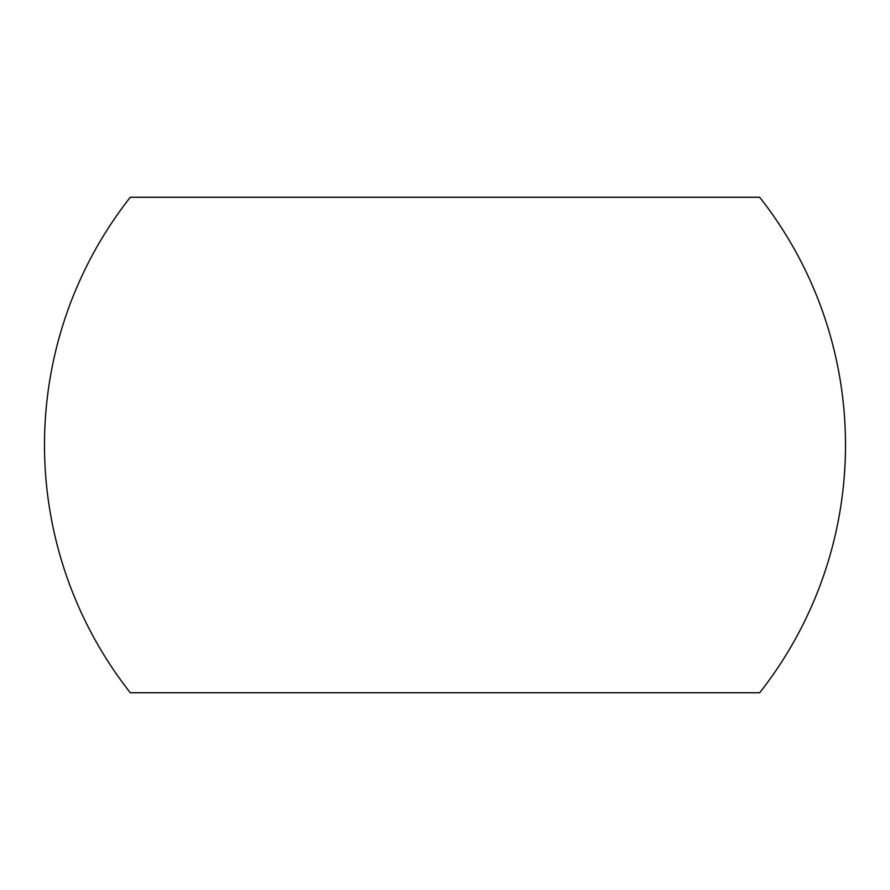<?xml version="1.0" encoding="UTF-8"?>
<svg xmlns="http://www.w3.org/2000/svg" width="890" height="890" viewBox="0 0 890 890"><rect width="100%" height="100%" fill="white"/><g stroke="black" fill="none" stroke-linecap="round" stroke-linejoin="round"><path stroke-width="1.33" d="M130.318 692.743A400.5 400.5 0 0 1 130.318 197.257L759.682 197.257A400.5 400.5 0 0 1 759.682 692.743L130.318 692.743"/></g></svg>
